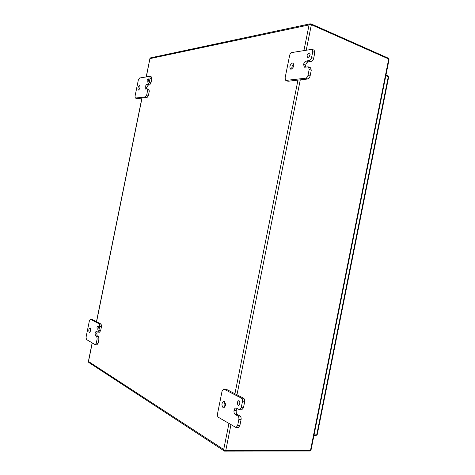 <?xml version="1.0" encoding="UTF-8"?>
<svg xmlns="http://www.w3.org/2000/svg" width="475" height="475" viewBox="0 0 475 475"><rect width="100%" height="100%" fill="white"/><g stroke="black" fill="none" stroke-linecap="round" stroke-linejoin="round"><path stroke-width="0.71" d="M388.449 76.778L387.772 75.852L385.955 75.086M316.902 434.946L315.905 435.557L313.928 435.533M317.175 434.797L314.052 434.916M388.651 77.039L385.843 75.668M146.312 76.891L149.987 58.294L150.029 58.603L309.077 24.92L309.581 24.367L309.077 24.92L303.929 50.522M224.396 451.066L88.778 362.455L88.338 361.724L92.162 342.902M230.957 424.703L225.756 450.591L223.974 450.217L223.713 449.516L224.503 451.131L309.688 451.007L309.807 450.401M388.514 58.888L388.2 58.134L310.887 23.833L309.581 24.367L311.363 24.712L388.722 58.983L389.013 59.803M310.246 23.786L150.628 57.843L149.987 58.372M225.756 450.591L310.502 450.401L311.083 449.772M388.2 58.134L388.087 58.704M309.688 451.007L310.288 450.401M97.369 329.163L97.488 329.199C98.473 328.362 98.652 327.275 98.022 325.933L97.909 325.897C96.924 326.735 96.74 327.821 97.369 329.163M89.276 332.34L89.442 332.393C90.767 331.241 91.016 329.745 90.179 327.91L90.018 327.863C88.688 329.003 88.445 330.499 89.276 332.34M96.746 336.537L97.143 338.93L96.288 343.158L95.267 344.69L86.42 339.518L86.058 337.191L89.383 320.833L90.523 319.337L99.311 323.932L99.714 326.289L98.853 330.511L97.814 332.067L96.182 331.247L94.982 333.04L95.433 335.801L96.746 336.537L98.545 336.71L97.227 335.973L95.433 335.801M97.322 331.835L96.775 333.218L94.982 333.04L96.769 333.224L97.227 335.973M97.143 338.93L98.942 339.103L98.087 343.318L96.288 343.158M98.942 339.103L98.545 336.71M99.459 332.197L100.653 330.689L98.853 330.511M99.714 326.289L101.508 326.479L100.653 330.689M101.508 326.479L101.104 324.122L99.311 323.932M90.523 319.337L92.281 319.532L101.104 324.122M96.906 344.797L98.087 343.318M90.719 329.389L90.505 331.039M147.553 82.104C148.645 81.1 148.912 80.032 148.354 78.909L148.206 78.897C147.113 79.907 146.846 80.976 147.404 82.092L147.553 82.104M138.522 90.042C140 88.665 140.363 87.204 139.602 85.654L139.412 85.637C137.934 87.02 137.578 88.487 138.338 90.024L138.522 90.042M147.054 88.867L147.565 90.677L146.716 94.869L145.421 96.912L135.345 98.058L135.025 96.294L138.326 80.038L139.567 78.019L149.785 76.356L150.118 78.126L149.263 82.312L147.968 84.378L146.466 84.597L144.97 86.978L145.362 89.057L147.054 88.867M146.466 84.597L148.176 85.156L146.68 87.531L144.97 86.978L146.68 87.537L146.627 88.926M147.565 90.677L149.287 91.224L148.432 95.416L146.716 94.869M149.287 91.224L148.942 89.431L147.226 88.878M148.176 85.156L149.678 84.936L150.979 82.876L149.263 82.312M150.118 78.126L151.828 78.69L150.979 82.876M151.828 78.69L151.495 76.926L149.785 76.356M136.907 98.503L135.494 98.07M145.421 96.912L147.137 97.446L137.18 98.592M147.137 97.446L148.432 95.416M140.042 87.335L139.585 88.884M238.213 405.3L238.587 405.407C240.285 404.272 240.463 402.717 239.127 400.746L238.765 400.645C237.067 401.761 236.882 403.317 238.213 405.3M223.096 407.681L223.6 407.829C225.845 406.279 226.094 404.166 224.342 401.482L223.856 401.339C221.605 402.865 221.35 404.979 223.096 407.681M237.815 415.957C238.735 416.658 239.073 417.869 238.836 419.591L237.637 425.558L236.027 427.536L218.429 417.317C217.58 416.64 217.277 415.477 217.508 413.826L222.104 390.99L223.719 389.019L241.389 398.157C242.315 398.822 242.66 400.015 242.422 401.737L241.229 407.692L239.56 409.705L235.956 407.995C235.036 408.055 234.401 408.827 234.044 410.311C233.765 412.294 234.157 413.683 235.208 414.491L237.815 415.957L240.041 416.023L237.429 414.562L235.208 414.491M237.167 408.518L236.265 410.394L234.044 410.311L236.259 410.4C235.986 412.371 236.372 413.755 237.429 414.562M238.836 419.591L241.068 419.651L239.869 425.606L237.637 425.558M241.068 419.651C241.306 417.935 240.962 416.723 240.041 416.023M239.56 409.705L241.787 409.788L243.455 407.782L241.229 407.692M242.422 401.737L244.649 401.832L243.455 407.782M244.649 401.832C244.886 400.122 244.536 398.929 243.61 398.264L241.389 398.157M224.099 389.126L226.278 389.251L243.61 398.264M226.278 389.251L223.719 389.019M236.027 427.536L238.26 427.583L239.869 425.606M239.833 401.654L239.732 404.492M224.924 402.034C223.885 403.72 223.814 405.448 224.717 407.223M308.121 57.439C310.08 56.115 310.537 54.625 309.492 52.98L309.023 52.933C307.07 54.275 306.613 55.759 307.663 57.398L308.121 57.439M291.187 69.184C293.817 67.373 294.417 65.348 292.998 63.098L292.422 63.038C289.803 64.867 289.204 66.898 290.635 69.124L291.187 69.184M307.954 66.88L308.483 66.939L309.201 69.356L308.014 75.27C307.574 76.932 306.797 77.912 305.68 78.203L285.766 80.423L285.077 78.054L289.631 55.432C290.047 53.835 290.777 52.873 291.822 52.547L312.069 49.311L312.758 51.674L311.57 57.576C311.131 59.244 310.347 60.236 309.225 60.562L306.256 61.002C304.968 61.376 304.077 62.516 303.572 64.428L304.392 67.218L307.954 66.88M309.201 69.356L311.273 70.175L310.092 76.071L308.014 75.27M311.273 70.175L310.549 67.759L308.483 66.939M306.256 61.002L308.311 61.827C307.028 62.201 306.132 63.341 305.627 65.247L305.698 67.189M308.311 61.827L311.291 61.394C312.413 61.073 313.197 60.082 313.637 58.419L311.57 57.576M312.758 51.674L314.818 52.529L313.637 58.419M314.818 52.529L314.129 50.172L312.069 49.311M285.766 80.423L287.803 81.189L286.205 80.477M305.68 78.203L307.753 78.998L288.242 81.237M307.753 78.998C308.869 78.707 309.647 77.734 310.092 76.071M310.133 54.34L309.077 56.881M293.776 64.113C292.262 65.366 291.632 66.969 291.887 68.911M303.572 64.44L305.627 65.259L303.572 64.428M388.283 76.695L316.706 434.952M228.944 423.51L223.713 449.516L88.492 361.481L92.257 342.962M96.567 321.759L142.019 98.034M311.363 24.712L306.25 50.13M300.277 79.853L236.966 394.808M310.502 450.401L388.722 58.983M297.979 80.121L234.929 393.751M149.678 84.936L147.968 84.378M311.291 61.394L309.225 60.562M317.169 434.839L388.657 76.998M149.975 58.33L146.199 76.914M141.906 98.052L96.467 321.706M311.06 449.872L389.031 59.696M99.607 332.245L97.814 332.067M92.156 319.491L90.393 319.301M97.066 344.85L95.267 344.69M137.037 98.58L135.345 98.058"/></g></svg>
